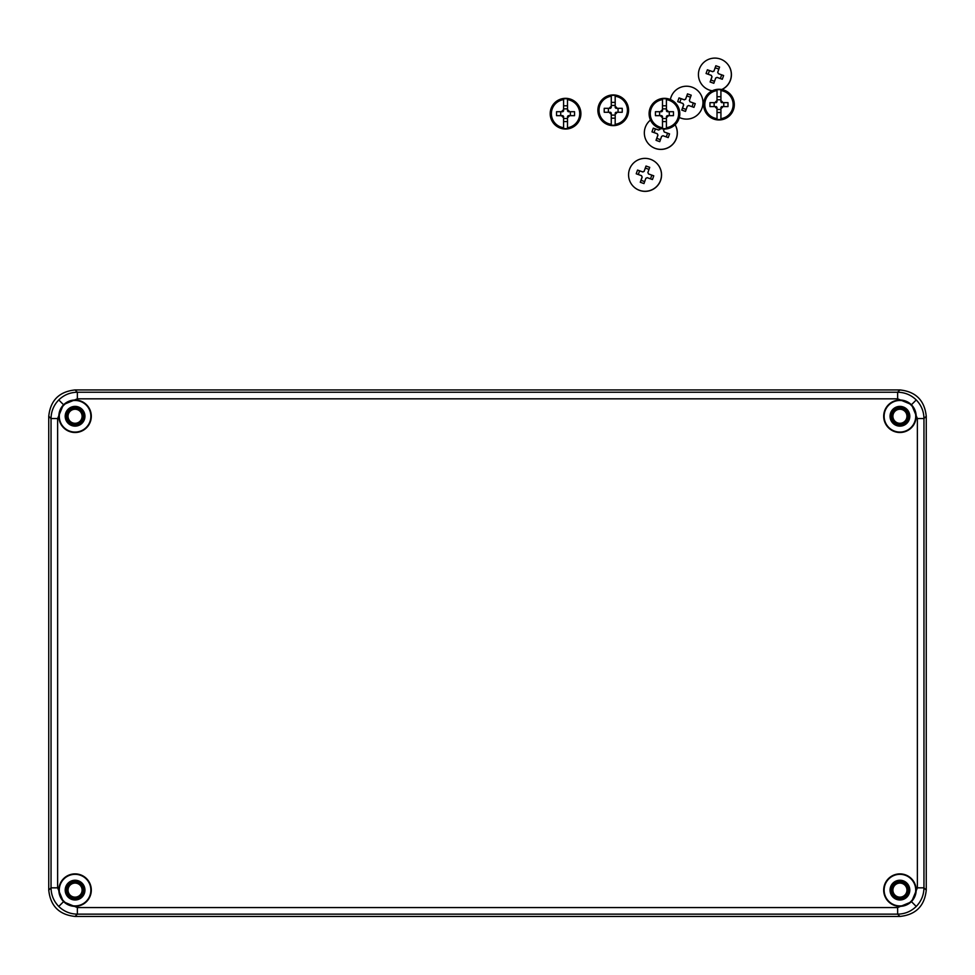 <?xml version="1.0" encoding="UTF-8"?>
<svg xmlns="http://www.w3.org/2000/svg" width="975" height="975" viewBox="0 0 975 975"><rect width="100%" height="100%" fill="white"/><g stroke="black" fill="none" stroke-linecap="round" stroke-linejoin="round"><path stroke-width="1.46" d="M650.483 120.071A16.453 16.453 -46.5 0 0 649.472 144.836L649.557 144.909A16.453 16.453 -46.5 0 0 675.114 124.727M649.472 144.836A16.453 16.453 -46.5 0 0 675.09 124.751M664.194 129.041L663.609 130.687A3.595 3.595 133.5 0 1 664.231 132.003L669.533 133.88L668.899 135.744L668.216 137.597L662.915 135.72A3.595 3.595 133.5 0 1 661.611 136.342L659.758 141.643L656.029 140.327L657.893 135.025A3.595 3.595 133.5 0 1 657.272 133.721L651.995 131.869L652.628 129.992L653.311 128.139L658.588 130.004A3.595 3.595 133.5 0 1 659.892 129.37L660.221 128.444M660.307 128.468L659.892 129.37M666.291 136.914L667.595 133.222L664.231 132.003M667.595 133.222L669.533 133.88M657.272 133.721L657.345 133.794A3.595 3.595 -46.5 0 0 657.967 135.098L656.809 138.389L660.441 139.669M656.809 138.389L656.029 140.327M659.965 129.443A3.595 3.595 -46.5 0 0 658.661 130.065L655.371 128.907L654.067 132.6M655.371 128.907L653.311 128.139M633.701 186.761L633.787 186.847A16.453 16.453 -46.5 0 0 660.623 180.387A16.453 16.453 -46.5 0 0 656.431 162.971L656.346 162.898A16.453 16.453 -46.5 0 0 629.509 169.345A16.453 16.453 -46.5 0 0 633.701 186.761A16.453 16.453 -46.5 0 0 660.538 180.314A16.453 16.453 -46.5 0 0 656.346 162.898M636.858 171.929L637.54 170.077L642.818 171.929A3.595 3.595 133.5 0 1 644.122 171.308L645.998 166.03L649.728 167.347L647.851 172.624A3.595 3.595 133.5 0 1 648.473 173.928L653.762 175.805L653.128 177.669L652.446 179.534L647.156 177.657A3.595 3.595 133.5 0 1 645.852 178.279L643.987 183.568L640.27 182.264L642.123 176.962A3.595 3.595 133.5 0 1 641.501 175.658L636.224 173.794L636.858 171.929M648.997 169.382L645.352 168.09L644.122 171.308M645.352 168.09L645.998 166.03M650.52 178.852L651.824 175.159L648.473 173.928M651.824 175.159L653.762 175.805M641.501 175.658L641.574 175.719A3.595 3.595 -46.5 0 0 642.196 177.036L641.038 180.314L644.682 181.606M641.038 180.314L640.27 182.264M644.195 171.381A3.595 3.595 -46.5 0 0 642.891 172.002L639.6 170.844L638.296 174.525M639.6 170.844L637.54 170.077M721.902 89.554A16.453 16.453 -46.5 0 0 726.29 62.692L726.204 62.619A16.453 16.453 -46.5 0 0 699.368 69.067A16.453 16.453 -46.5 0 0 712.286 90.797M721.719 89.517A16.453 16.453 -46.5 0 0 726.204 62.619M706.717 71.65L707.387 69.798L712.664 71.65A3.595 3.595 133.5 0 1 713.968 71.029L715.845 65.752L719.574 67.068L717.697 72.345A3.595 3.595 133.5 0 1 718.319 73.649L723.621 75.526L722.975 77.391L722.304 79.255L717.003 77.378A3.595 3.595 133.5 0 1 715.699 78L713.834 83.289L710.117 81.985L711.969 76.684A3.595 3.595 133.5 0 1 711.348 75.38L706.071 73.515L706.717 71.65M703.548 86.482L703.633 86.568A16.453 16.453 -46.5 0 0 712.177 90.846M718.843 69.103L715.211 67.811L713.968 71.029M715.211 67.811L715.845 65.752M720.379 78.573L721.671 74.88L718.319 73.649M721.671 74.88L723.621 75.526M711.348 75.38L711.421 75.441A3.595 3.595 -46.5 0 0 712.043 76.757L710.885 80.035L714.529 81.327M710.885 80.035L710.117 81.985M714.041 71.102A3.595 3.595 -46.5 0 0 712.737 71.723L709.459 70.566L708.155 74.246M709.459 70.566L707.387 69.798M662.5 127.725L662.488 122.679A30.603 11.371 -0 0 1 662.476 122.679L662.476 117.548A4.339 4.339 0 0 1 660.587 115.659L655.444 115.659A30.603 11.371 90 0 1 655.444 111.711L660.587 111.711A4.339 4.339 0 0 1 662.476 109.822L662.476 104.691A30.603 11.371 -0 0 1 662.488 104.691L662.5 99.645A14.174 14.174 0 0 0 662.5 127.725L662.513 128.529A14.966 14.966 0 0 0 666.388 128.529L666.388 127.725A14.174 14.174 0 0 0 666.388 99.645L666.412 104.691A30.603 11.371 -0 0 1 666.425 104.691L666.425 109.822A4.339 4.339 0 0 1 668.314 111.711L673.445 111.711A30.603 11.371 90 0 1 673.445 115.659L668.314 115.659A4.339 4.339 0 0 1 666.425 117.548L666.425 122.679A30.603 11.371 -0 0 0 666.425 122.679L666.388 127.725M664.45 98.329A15.356 15.356 0 0 1 679.807 113.685A15.356 15.356 0 0 1 664.45 129.041A15.356 15.356 0 0 1 649.094 113.685A15.356 15.356 0 0 1 664.45 98.329A15.356 15.356 0 0 1 679.807 113.685A15.356 15.356 0 0 1 664.45 129.041M666.388 99.645L666.388 98.841A14.966 14.966 0 0 0 662.513 98.841L662.488 104.691M662.476 117.548L662.476 116.366A3.327 3.327 0 0 1 661.769 115.659L660.587 115.659M662.476 109.822L662.476 111.004A3.327 3.327 0 0 0 661.769 111.711L660.587 111.711M668.314 115.659L667.132 115.659A3.327 3.327 0 0 1 666.425 116.366L666.425 117.548M668.314 111.711L667.132 111.711A3.327 3.327 0 0 0 666.425 111.004L666.425 109.822M662.5 99.645L662.513 98.841M666.388 98.841L666.412 104.691M666.388 105.787L662.513 105.787M662.488 122.679L662.513 128.529M666.388 128.529L666.412 122.679M666.388 121.583L662.513 121.583M666.425 118.511L662.476 118.511M669.277 111.711L669.277 115.659M662.476 108.859L666.425 108.859M659.624 115.659L659.624 111.711M697.844 90.736A16.453 16.453 -46.5 0 1 679.331 117.463A16.453 16.453 -46.5 0 0 697.929 90.809L697.844 90.736A16.453 16.453 -46.5 0 0 670.373 99.511M678.356 99.767L679.027 97.914L684.304 99.767A3.595 3.595 133.5 0 1 685.62 99.145L687.497 93.868L691.214 95.184L689.337 100.462A3.595 3.595 133.5 0 1 689.959 101.766L695.26 103.643L694.614 105.507L693.944 107.372L688.642 105.495A3.595 3.595 133.5 0 1 687.338 106.117L685.486 111.406L681.757 110.09L683.621 104.8A3.595 3.595 133.5 0 1 682.987 103.496L677.71 101.632L678.356 99.767M690.495 97.22L686.851 95.928L685.62 99.145M686.851 95.928L687.497 93.868M692.018 106.677L693.322 102.997L689.959 101.766M693.322 102.997L695.26 103.643M682.987 103.496L683.061 103.557A3.595 3.595 -46.5 0 0 683.694 104.861L682.524 108.152L686.168 109.444M682.524 108.152L681.757 110.09M685.693 99.218A3.595 3.595 -46.5 0 0 684.377 99.84L681.098 98.682L679.794 102.363M681.098 98.682L679.027 97.914M563.611 127.725L563.587 122.679A30.603 11.371 -0 0 1 563.574 122.679L563.574 117.548A4.339 4.339 0 0 1 561.685 115.659L556.554 115.659A30.603 11.371 90 0 1 556.554 111.711L561.685 111.711A4.339 4.339 0 0 1 563.574 109.822L563.574 104.691A30.603 11.371 -0 0 1 563.587 104.691L563.611 99.645A14.174 14.174 0 0 0 563.611 127.725L563.611 128.529A14.966 14.966 0 0 0 567.487 128.529L567.487 127.725A14.174 14.174 0 0 0 567.487 99.645L567.511 104.691A30.603 11.371 -0 0 1 567.523 104.691L567.523 109.822A4.339 4.339 0 0 1 569.412 111.711L574.543 111.711A30.603 11.371 90 0 1 574.543 115.659L569.412 115.659A4.339 4.339 0 0 1 567.523 117.548L567.523 122.679A30.603 11.371 -0 0 0 567.523 122.679L567.487 127.725M565.549 98.329A15.356 15.356 0 0 1 580.905 113.685A15.356 15.356 0 0 1 565.549 129.041A15.356 15.356 0 0 1 550.192 113.685A15.356 15.356 0 0 1 565.549 98.329A15.356 15.356 0 0 1 580.905 113.685A15.356 15.356 0 0 1 565.549 129.041M567.487 99.645L567.487 98.841A14.966 14.966 0 0 0 563.611 98.841L563.587 104.691M563.574 117.548L563.574 116.366A3.327 3.327 0 0 1 562.867 115.659L561.685 115.659M563.574 109.822L563.574 111.004A3.327 3.327 0 0 0 562.867 111.711L561.685 111.711M569.412 115.659L568.23 115.659A3.327 3.327 0 0 1 567.523 116.366L567.523 117.548M569.412 111.711L568.23 111.711A3.327 3.327 0 0 0 567.523 111.004L567.523 109.822M563.611 99.645L563.611 98.841M567.487 98.841L567.511 104.691M567.487 105.787L563.611 105.787M563.587 122.679L563.611 128.529M567.487 128.529L567.511 122.679M567.487 121.583L563.611 121.583M567.523 118.511L563.574 118.511M570.375 111.711L570.375 115.659M563.574 108.859L567.523 108.859M560.722 115.659L560.722 111.711M717.027 118.657L716.991 108.493A4.339 4.339 0 0 1 715.102 106.592L709.971 106.592A30.603 11.371 90 0 1 709.971 102.643L715.102 102.643A4.339 4.339 0 0 1 716.991 100.754L717.027 90.577A14.174 14.174 0 0 0 717.027 118.657L717.039 119.462A14.966 14.966 0 0 0 720.903 119.462L720.915 118.657A14.174 14.174 0 0 0 720.915 90.577L720.927 95.623A30.603 11.371 -0 0 1 720.939 95.623L720.939 100.754A4.339 4.339 0 0 1 722.841 102.643L727.972 102.643A30.603 11.371 90 0 1 727.972 106.592L722.841 106.592A4.339 4.339 0 0 1 720.939 108.493L720.939 113.624A30.603 11.371 -0 0 0 720.939 113.624L720.915 118.657M718.965 89.261A15.356 15.356 0 0 1 734.321 104.618A15.356 15.356 0 0 1 718.965 119.974A15.356 15.356 0 0 1 703.609 104.618A15.356 15.356 0 0 1 718.965 89.261A15.356 15.356 0 0 1 734.321 104.618A15.356 15.356 0 0 1 718.965 119.974M720.915 90.577L720.903 89.773A14.966 14.966 0 0 0 717.039 89.773L717.015 95.623A30.603 11.371 -0 0 1 717.015 95.623M716.991 113.624A30.603 11.371 -0 0 0 717.015 113.624L717.039 119.462M716.991 108.493L716.991 107.311A3.327 3.327 0 0 1 716.284 106.592L715.102 106.592M716.991 100.754L716.991 101.936A3.327 3.327 0 0 0 716.284 102.643L715.102 102.643M722.841 106.592L721.658 106.592A3.327 3.327 0 0 1 720.939 107.311L720.939 108.493M722.841 102.643L721.658 102.643A3.327 3.327 0 0 0 720.939 101.936L720.939 100.754M717.027 90.577L717.039 89.773M720.903 89.773L720.927 95.623M720.903 96.72L717.039 96.72M720.903 119.462L720.927 113.624M720.903 112.515L717.039 112.515M720.939 109.444L716.991 109.444M723.791 102.643L723.791 106.592M716.991 99.791L720.939 99.791M714.139 106.592L714.139 102.643M611.288 124.325L611.252 114.148A4.339 4.339 0 0 1 609.363 112.259L604.232 112.259A30.603 11.371 90 0 1 604.232 108.31L609.363 108.31A4.339 4.339 0 0 1 611.252 106.409L611.288 96.232A14.174 14.174 0 0 0 611.288 124.325L611.288 125.117A14.966 14.966 0 0 0 615.164 125.117L615.164 124.325A14.174 14.174 0 0 0 615.164 96.232L615.188 101.278A30.603 11.371 -0 0 1 615.201 101.278L615.201 106.409A4.339 4.339 0 0 1 617.09 108.31L622.221 108.31A30.603 11.371 90 0 1 622.221 112.259L617.09 112.259A4.339 4.339 0 0 1 615.201 114.148L615.201 119.279A30.603 11.371 -0 0 1 615.188 119.279L615.164 124.325M613.226 94.928A15.356 15.356 0 0 1 628.582 110.285A15.356 15.356 0 0 1 613.226 125.641A15.356 15.356 0 0 1 597.87 110.285A15.356 15.356 0 0 1 613.226 94.928A15.356 15.356 0 0 1 628.582 110.285A15.356 15.356 0 0 1 613.226 125.641M615.164 96.232L615.164 95.44A14.966 14.966 0 0 0 611.288 95.44L611.264 101.278A30.603 11.371 -0 0 1 611.264 101.278M611.252 119.279A30.603 11.371 -0 0 0 611.264 119.279L611.288 125.117M611.252 114.148L611.252 112.966A3.327 3.327 0 0 1 610.545 112.259L609.363 112.259M611.252 106.409L611.252 107.591A3.327 3.327 0 0 0 610.545 108.31L609.363 108.31M617.09 112.259L615.908 112.259A3.327 3.327 0 0 1 615.201 112.966L615.201 114.148M617.09 108.31L615.908 108.31A3.327 3.327 0 0 0 615.201 107.591L615.201 106.409M611.288 96.232L611.288 95.44M615.164 95.44L615.188 101.278M615.164 102.387L611.288 102.387M615.164 125.117L615.188 119.279M615.164 118.182L611.288 118.182M615.201 115.111L611.252 115.111M618.053 108.31L618.053 112.259M611.252 105.458L615.201 105.458M608.4 112.259L608.4 108.31M71.236 422.151A7.02 7.02 0 0 0 80.949 420.103A7.02 7.02 0 0 0 78.914 410.39A7.02 7.02 0 0 0 69.201 412.425A7.02 7.02 0 0 0 71.236 422.151M71.236 896.001A7.02 7.02 0 0 0 80.949 893.953A7.02 7.02 0 0 0 78.914 884.24A7.02 7.02 0 0 0 69.201 886.275A7.02 7.02 0 0 0 71.236 896.001M896.086 422.151A7.02 7.02 0 0 0 905.799 420.103A7.02 7.02 0 0 0 903.764 410.39A7.02 7.02 0 0 0 894.051 412.425A7.02 7.02 0 0 0 896.086 422.151M896.086 896.001A7.02 7.02 0 0 0 905.799 893.953A7.02 7.02 0 0 0 903.764 884.24A7.02 7.02 0 0 0 894.051 886.275A7.02 7.02 0 0 0 896.086 896.001M899.925 407.05A9.214 9.214 0 0 1 909.139 416.264A9.214 9.214 0 0 1 899.925 425.478A9.226 9.226 0 0 0 909.151 416.264A9.226 9.226 0 0 0 899.925 407.05A9.226 9.226 0 0 0 890.699 416.264A9.226 9.226 0 0 0 899.925 425.49A9.214 9.214 0 0 1 890.711 416.264A9.214 9.214 0 0 1 899.925 407.05M899.925 424.149A7.873 7.873 0 0 0 907.798 416.264A7.873 7.873 0 0 0 899.925 408.391A7.873 7.873 0 0 0 892.052 416.264A7.873 7.873 0 0 0 899.925 424.149A7.861 7.861 0 0 0 907.786 416.264A7.861 7.861 0 0 0 899.925 408.415A7.861 7.861 0 0 0 892.064 416.264A7.861 7.861 0 0 0 899.925 424.125M899.925 880.9A9.214 9.214 0 0 1 909.139 890.114A9.214 9.214 0 0 1 899.925 899.328A9.226 9.226 0 0 0 909.151 890.114A9.226 9.226 0 0 0 899.925 880.9A9.226 9.226 0 0 0 890.699 890.114A9.226 9.226 0 0 0 899.925 899.34A9.214 9.214 0 0 1 890.711 890.114A9.214 9.214 0 0 1 899.925 880.9M899.925 897.999A7.873 7.873 0 0 0 907.798 890.114A7.873 7.873 0 0 0 899.925 882.241A7.873 7.873 0 0 0 892.052 890.114A7.873 7.873 0 0 0 899.925 897.999A7.861 7.861 0 0 0 907.786 890.114A7.861 7.861 0 0 0 899.925 882.265A7.861 7.861 0 0 0 892.064 890.114A7.861 7.861 0 0 0 899.925 897.975M75.075 880.9A9.214 9.214 0 0 1 84.289 890.114A9.214 9.214 0 0 1 75.075 899.328A9.226 9.226 0 0 0 84.301 890.114A9.226 9.226 0 0 0 75.075 880.9A9.226 9.226 0 0 0 65.849 890.114A9.226 9.226 0 0 0 75.075 899.34A9.214 9.214 0 0 1 65.861 890.114A9.214 9.214 0 0 1 75.075 880.9M75.075 897.999A7.873 7.873 0 0 0 82.948 890.114A7.873 7.873 0 0 0 75.075 882.241A7.873 7.873 0 0 0 67.202 890.114A7.873 7.873 0 0 0 75.075 897.999A7.861 7.861 0 0 0 82.936 890.114A7.861 7.861 0 0 0 75.075 882.265A7.861 7.861 0 0 0 67.214 890.114A7.861 7.861 0 0 0 75.075 897.975M75.075 407.05A9.214 9.214 0 0 1 84.289 416.264A9.214 9.214 0 0 1 75.075 425.478A9.226 9.226 0 0 0 84.301 416.264A9.226 9.226 0 0 0 75.075 407.05A9.226 9.226 0 0 0 65.849 416.264A9.226 9.226 0 0 0 75.075 425.49A9.214 9.214 0 0 1 65.861 416.264A9.214 9.214 0 0 1 75.075 407.05M75.075 424.149A7.873 7.873 0 0 0 82.948 416.264A7.873 7.873 0 0 0 75.075 408.391A7.873 7.873 0 0 0 67.202 416.264A7.873 7.873 0 0 0 75.075 424.149A7.861 7.861 0 0 0 82.936 416.264A7.861 7.861 0 0 0 75.075 408.415A7.861 7.861 0 0 0 67.214 416.264A7.861 7.861 0 0 0 75.075 424.125M75.075 426.136A9.872 9.872 0 0 0 84.947 416.264A9.872 9.872 0 0 0 75.075 406.392A9.872 9.872 0 0 0 65.203 416.264A9.872 9.872 0 0 0 75.075 426.136M899.925 899.986A9.872 9.872 0 0 0 909.797 890.114A9.872 9.872 0 0 0 899.925 880.242A9.872 9.872 0 0 0 890.053 890.114A9.872 9.872 0 0 0 899.925 899.986M899.925 426.136A9.872 9.872 0 0 0 909.797 416.264A9.872 9.872 0 0 0 899.925 406.392A9.872 9.872 0 0 0 890.053 416.264A9.872 9.872 0 0 0 899.925 426.136M75.075 899.986A9.872 9.872 0 0 0 84.947 890.114A9.872 9.872 0 0 0 75.075 880.242A9.872 9.872 0 0 0 65.203 890.114A9.872 9.872 0 0 0 75.075 899.986M899.925 432.498A16.234 16.234 0 0 0 916.159 416.264A16.234 16.234 0 0 0 899.925 400.03A16.234 16.234 0 0 0 883.691 416.264A16.234 16.234 0 0 0 899.925 432.498M899.925 432.071A15.795 15.795 0 0 0 915.72 416.264A15.795 15.795 0 0 0 899.925 400.469A15.795 15.795 0 0 0 884.13 416.264A15.795 15.795 0 0 0 899.925 432.071M75.075 432.498A16.234 16.234 0 0 0 91.309 416.264A16.234 16.234 0 0 0 75.075 400.03A16.234 16.234 0 0 0 58.841 416.264A16.234 16.234 0 0 0 75.075 432.498M75.075 432.071A15.795 15.795 0 0 0 90.87 416.264A15.795 15.795 0 0 0 75.075 400.469A15.795 15.795 0 0 0 59.28 416.264A15.795 15.795 0 0 0 75.075 432.071M75.075 906.348A16.234 16.234 0 0 0 91.309 890.114A16.234 16.234 0 0 0 75.075 873.88A16.234 16.234 0 0 0 58.841 890.114A16.234 16.234 0 0 0 75.075 906.348M75.075 905.921A15.795 15.795 0 0 0 90.87 890.114A15.795 15.795 0 0 0 75.075 874.319A15.795 15.795 0 0 0 59.28 890.114A15.795 15.795 0 0 0 75.075 905.921M899.925 906.348A16.234 16.234 0 0 0 916.159 890.114A16.234 16.234 0 0 0 899.925 873.88A16.234 16.234 0 0 0 883.691 890.114A16.234 16.234 0 0 0 899.925 906.348M899.925 905.921A15.795 15.795 0 0 0 915.72 890.114A15.795 15.795 0 0 0 899.925 874.319A15.795 15.795 0 0 0 884.13 890.114A15.795 15.795 0 0 0 899.925 905.921M899.925 916.439L75.075 916.439C59.195 914.769 50.42 905.994 48.75 890.126L48.75 416.264C50.42 400.396 59.195 391.621 75.075 389.939L899.925 389.939C915.805 391.621 924.58 400.396 926.25 416.264L926.25 890.126C924.58 905.994 915.805 914.769 899.925 916.439L897.634 914.148L77.366 914.148C70.139 914.038 63.936 911.467 58.756 906.445C53.735 901.253 51.163 895.05 51.041 887.835L51.041 418.555C51.163 411.34 53.735 405.137 58.756 399.945C63.936 394.924 70.139 392.352 77.366 392.242L897.634 392.242C904.861 392.352 911.064 394.924 916.244 399.945C921.265 405.137 923.837 411.34 923.959 418.555L923.959 887.835C923.837 895.05 921.265 901.253 916.244 906.445C911.064 911.467 904.861 914.038 897.634 914.148L897.634 907.567L911.588 901.79L917.378 887.835L917.378 418.555L911.588 404.601L897.634 398.824L77.366 398.824L63.412 404.601L57.623 418.555L57.623 887.835L63.412 901.79L77.366 907.567L897.634 907.567M58.756 399.945L63.412 404.601M77.366 398.824L77.366 392.242L75.075 389.939M58.756 906.445L63.412 901.79M48.75 890.126L51.041 887.835L57.623 887.835M916.244 399.945L911.588 404.601M917.378 418.555L923.959 418.555L926.25 416.264M916.244 906.445L911.588 901.79M57.623 418.555L51.041 418.555L48.75 416.264M77.366 907.567L77.366 914.148L75.075 916.439M917.378 887.835L923.959 887.835L926.25 890.126M897.634 398.824L897.634 392.242L899.925 389.939"/></g></svg>
